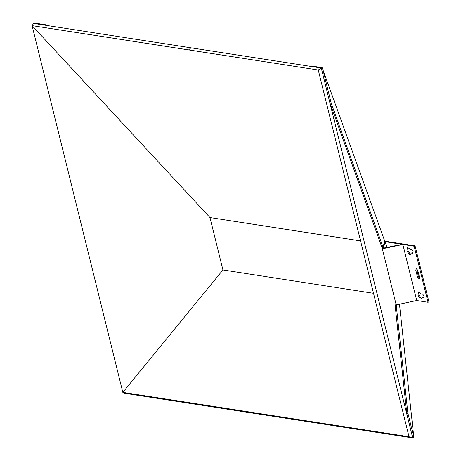 <?xml version="1.0" encoding="UTF-8"?>
<svg xmlns="http://www.w3.org/2000/svg" width="461" height="461" viewBox="0 0 461 461"><rect width="100%" height="100%" fill="white"/><g stroke="black" fill="none" stroke-linecap="round" stroke-linejoin="round"><path stroke-width="0.69" d="M124.441 393.239L122.822 392.363L222.934 269.944L321.853 285.29L222.934 269.944L122.822 392.363L279.372 416.646L282.023 417.678L124.441 393.239L122.822 392.363L32.063 25.626L209.968 217.552L222.934 269.944L209.968 217.552L360.554 240.913L209.968 217.552L32.063 25.626L188.612 49.903L190.9 47.806L33.63 23.413L32.063 25.626L33.63 23.413L34.708 23.05L45.841 24.779L44.763 25.142L33.63 23.413M399.474 304.202L413.817 437.155L412.676 437.598L412.716 437.95L409.022 436.751L279.372 416.646M321.853 285.29L373.519 293.3L321.853 285.29M282.023 417.678L412.716 437.95L321.277 68.026L318.263 70.014L188.612 49.903M417.793 270.463L419.481 277.274L419.176 278.928L417.464 276.963L415.776 270.152L416.335 268.475L417.793 270.463M419.522 278.473L418.375 276.606L416.646 268.602M424.166 297.403L422.172 297.593L421.377 299.108L420.323 298.947L417.954 295.173L418.565 291.865L421.262 293.922L422.685 294.147L424.149 296.135L423.843 297.789L422.172 297.593M421.78 298.797L421.239 298.595L418.865 294.821L419.072 291.819M407.489 247.355L406.93 250.64L409.224 254.368L410.353 254.576L411.241 253.089L412.82 253.256L413.125 251.602L411.667 249.614L410.399 249.418L407.489 247.355M408.048 247.286L407.847 250.288L410.134 254.011L410.763 254.265M412.094 252.778L413.148 252.87M386.744 247.632L385.287 241.743L402.125 244.353L383.298 248.139M428.021 302.278L416.721 300.526L402.851 244.468L414.151 246.22L428.021 302.278L428.937 301.926L415.061 245.863L414.151 246.22M385.24 241.241L384.33 241.593L385.091 240.89L385.24 241.241L415.061 245.863M416.721 300.526L398.074 304.496L396.097 304.462L382.227 248.404L382.613 247.102M402.851 244.468L384.203 248.439L382.227 248.404M385.287 241.743L383.322 248.174M384.416 240.216L385.091 240.89M190.9 47.806L321.277 68.026L329.84 102.624L331.286 103.443L322.729 68.845L321.277 68.026L310.138 66.303L311.014 65.906L322.147 67.634L384.756 241.161L382.976 247.021L331.286 103.443M46.411 25.395L45.841 24.779M329.84 102.624L381.898 247.252L382.976 247.021M395.976 303.96L395.238 306.369L406.867 414.116L412.716 437.95L409.022 436.751L318.263 70.014L322.147 67.634M413.817 437.155L407.852 413.044L396.316 306.139L396.765 304.658M395.238 306.369L396.316 306.139M406.867 414.116L407.852 413.044M418.375 276.606L417.464 276.963M412.22 252.732L411.31 253.083M411.241 253.089L412.151 252.737"/></g></svg>
